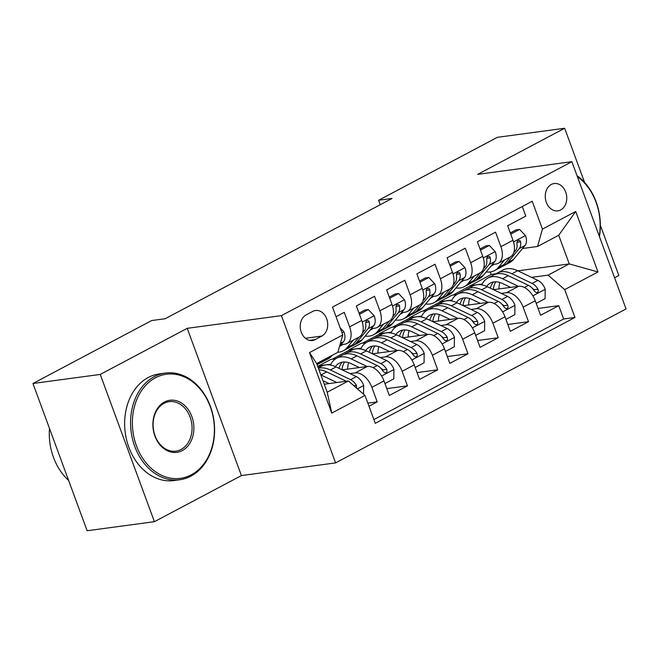 <?xml version="1.0" encoding="UTF-8"?>
<svg xmlns="http://www.w3.org/2000/svg" width="659" height="659" viewBox="0 0 659 659"><rect width="100%" height="100%" fill="white"/><g stroke="black" fill="none" stroke-linecap="round" stroke-linejoin="round"><path stroke-width="0.99" d="M551.328 184.462A13.781 10.692 82.3 0 0 545.776 200.509A13.781 10.692 82.3 0 0 557.852 210.855A13.781 10.692 82.3 0 0 560.702 209.933A13.781 10.692 82.3 0 0 566.254 193.886A13.781 10.692 82.3 0 0 554.178 183.54A13.781 10.692 82.3 0 0 551.328 184.462M614.583 277.768L618.834 275.511L600.349 225.271M335.596 462.89L626.05 308.931L571.872 161.677L281.418 315.636L335.596 462.89L241.4 475.576L187.222 328.322L100.234 374.427L154.412 521.681L241.4 475.576M154.412 521.681L87.128 530.742L32.95 383.489L100.234 374.427M522.274 206.522L525.8 216.111L507.644 225.732L512.99 240.263L500.889 246.672A17.225 10.445 62.1 0 1 498.188 263.345A17.225 10.445 62.1 0 1 495.98 264.045L492.289 264.539M500.889 246.672L495.543 232.149L477.396 241.771L482.734 256.302L470.633 262.71A17.225 10.445 62.1 0 1 467.939 279.383A17.225 10.445 62.1 0 1 465.724 280.083L462.033 280.577M470.633 262.71L465.287 248.188L447.14 257.809L452.478 272.332L440.377 278.749A17.225 10.445 62.1 0 1 437.683 295.421A17.225 10.445 62.1 0 1 435.467 296.122L431.777 296.616M440.377 278.749L435.039 264.226L416.883 273.847L422.23 288.37L410.12 294.787A17.225 10.445 62.1 0 1 407.427 311.452A17.225 10.445 62.1 0 1 405.219 312.152L401.529 312.654M410.12 294.787L404.783 280.264L386.627 289.886L391.973 304.409L379.872 310.826A17.225 10.445 62.1 0 1 377.17 327.49A17.225 10.445 62.1 0 1 374.963 328.19L371.272 328.693M379.872 310.826L374.526 296.295L356.371 305.916L361.717 320.447A17.225 10.445 62.1 0 1 359.015 337.111L346.914 343.528A17.225 10.445 62.1 0 1 344.706 344.229L341.016 344.723M368.991 406.241L377.212 401.883L367.854 403.143M342.21 369.856L367.351 366.47A17.225 10.445 62.1 0 1 383.975 380.935L389.321 395.466L407.468 385.844L386.8 388.629M372.467 353.817L397.608 350.431A17.225 10.445 -117.9 0 1 414.231 364.905L419.569 379.427L437.724 369.806L417.056 372.59M402.723 337.779L427.864 334.393A17.225 10.445 -117.9 0 1 444.487 348.866L449.825 363.389L467.981 353.768L447.313 356.552M432.979 321.74L458.112 318.355A17.225 10.445 -117.9 0 1 474.735 332.828L480.081 347.351L498.237 337.729L477.569 340.514M463.236 305.71L488.368 302.324A17.225 10.445 -117.9 0 1 504.992 316.79L510.338 331.32L528.493 321.691L507.825 324.475M32.95 383.489L151.702 320.546L165.162 318.734L392.072 198.45L378.62 200.262L380.251 204.718M315.183 339.591L321.839 336.065A13.345 10.363 82.3 0 0 327.218 320.521A13.345 10.363 82.3 0 0 315.521 310.496A13.345 10.363 82.3 0 0 312.761 311.394L306.106 314.92A13.345 10.363 82.3 0 0 300.726 330.464A13.345 10.363 82.3 0 0 312.424 340.489A13.345 10.363 82.3 0 0 315.183 339.591L309.532 340.357M537.538 246.482L542.448 229.118L532.2 201.259L332.515 307.102L342.762 334.961L337.853 352.326L316.674 363.554L327.218 392.212L348.397 380.984L365.02 395.449L375.268 423.309L574.953 317.465L564.705 289.606L548.082 275.141L569.261 263.913L558.717 235.263L537.538 246.482L522.546 248.501M542.448 229.118L575.727 211.473L597.985 271.969L564.705 289.606M365.02 395.449L331.741 413.094L309.483 352.598L342.762 334.961M422.823 311.147L439.924 302.086L439.775 301.69L451.926 300.051M501.301 293.403L506.524 292.695A17.225 10.445 62.1 0 1 523.147 307.168L528.493 321.691M439.775 301.69L451.876 295.273L456.703 294.622M493.492 289.672L518.625 286.286L506.524 292.695M392.575 327.185L409.667 318.124L409.519 317.72L421.678 316.089M471.045 309.442L476.268 308.733A17.225 10.445 62.1 0 1 492.891 323.207L498.237 337.729M409.519 317.72L421.62 311.312L426.455 310.661M362.318 343.224L379.411 334.162L379.263 333.759L391.421 332.128M440.789 325.48L446.011 324.772A17.225 10.445 62.1 0 1 462.634 339.245L467.981 353.768M379.263 333.759L391.364 327.35L396.199 326.699M332.062 359.262L349.155 350.193L349.006 349.797L361.165 348.158M410.532 341.51L415.755 340.81A17.225 10.445 62.1 0 1 432.378 355.283L437.724 369.806M349.006 349.797L361.116 343.38L365.943 342.729M317.869 366.783L318.758 365.836L330.909 364.196M380.276 357.549L385.507 356.849A17.225 10.445 62.1 0 1 402.122 371.314L407.468 385.844M318.758 365.836L330.859 359.419L335.686 358.768M350.028 373.587L355.25 372.887A17.225 10.445 62.1 0 1 371.874 387.352L377.212 401.883M373.892 419.569L563.651 318.989L558.75 305.661L538.074 308.437M518.625 286.286A17.225 10.445 -117.9 0 1 535.248 300.751L540.594 315.282L558.75 305.661M336.041 316.691L344.27 312.333L349.616 326.864A17.225 10.445 62.1 0 1 346.914 343.528M324.286 384.23L348.397 380.984M584.582 182.419L564.656 128.258L497.372 137.319L378.62 200.262M564.656 128.258L477.668 174.363L571.872 161.677M187.222 328.322L281.418 315.636M453.079 295.108L491.21 274.424L496.112 273.765M517.883 270.833L569.261 263.913L597.985 271.969M491.21 274.424L490.304 271.953M470.032 285.652L482.182 284.013M531.558 277.365L548.082 275.141M330.686 364.649L328.998 364.872M322.597 365.737L318.898 366.231M360.943 348.611L359.246 348.833M352.853 349.698L349.155 350.193M377.17 327.49L389.271 321.073A17.225 10.445 -117.9 0 0 391.973 304.409M391.199 332.573L389.502 332.803M383.11 333.66L379.411 334.162M407.427 311.452L419.528 305.043A17.225 10.445 -117.9 0 0 422.23 288.37M421.455 316.534L419.758 316.765M413.366 317.622L409.667 318.124M437.683 295.421L449.784 289.004A17.225 10.445 -117.9 0 0 452.478 272.332M451.703 300.496L450.015 300.726M443.622 301.583L439.924 302.086M467.939 279.383L480.04 272.966A17.225 10.445 -117.9 0 0 482.734 256.302M481.96 284.457L480.271 284.688M473.879 285.553L470.18 286.047M563.651 318.989L574.953 317.465M504.572 259.959L498.361 267.463A32.942 19.976 62.1 0 1 494.53 270.618L500.28 267.57A32.942 19.976 62.1 0 0 504.11 264.424L510.321 256.911A17.225 10.445 -117.9 0 0 512.99 240.263M316.674 363.554L309.483 352.598M327.218 392.212L331.741 413.094M575.727 211.473L558.717 235.263M317.144 363.307L316.831 363.686A32.942 19.976 62.1 0 1 316.757 363.776M340.126 327.803L344.031 331.971A11.409 6.92 62.1 0 1 343.504 341.724L339.484 346.576M332.276 355.292L331.955 355.671A32.942 19.976 62.1 0 1 328.133 358.817L322.383 361.865A32.942 19.976 -117.9 0 0 326.213 358.718L326.526 358.331M322.894 360.259L322.581 360.646A32.942 19.976 62.1 0 1 318.75 363.793L317.086 364.674M320.48 362.672A32.942 19.976 -117.9 0 0 322.383 361.865M363.57 394.189L363.653 385.301A11.409 6.92 -117.9 0 0 356.338 376.602L336.098 366.931A32.942 19.976 -117.9 0 0 321.435 366.272L318.289 367.944M336.848 382.541L320.974 374.955A32.942 19.976 -117.9 0 0 320.851 374.889M329.055 383.587L322.976 380.68M356.535 388.069L356.478 385.408A11.409 6.92 -117.9 0 0 350.588 379.65L330.357 369.979A32.942 19.976 -117.9 0 0 318.412 368.274M318.972 369.798A32.942 19.976 62.1 0 1 326.724 371.907L346.304 381.264M155.524 377.747A52.531 40.767 82.3 0 0 136.471 445.863A52.531 40.767 82.3 0 0 191.25 474.851A52.531 40.767 82.3 0 0 210.295 406.735A52.531 40.767 82.3 0 0 155.524 377.747M190.879 476.152A53.824 41.772 -97.7 0 1 179.759 479.752A53.824 41.772 -97.7 0 1 132.583 439.347A53.824 41.772 -97.7 0 1 154.272 376.66A53.824 41.772 -97.7 0 1 165.393 373.068A53.824 41.772 -97.7 0 1 212.577 413.473A53.824 41.772 -97.7 0 1 190.879 476.152M164.453 402.023A26.269 20.388 -97.7 0 1 191.843 416.521A26.269 20.388 -97.7 0 1 182.321 450.575A26.269 20.388 -97.7 0 1 154.931 436.085A26.269 20.388 -97.7 0 1 164.453 402.023M181.068 449.487A24.976 19.383 82.3 0 0 191.135 420.409A24.976 19.383 82.3 0 0 169.248 401.661A24.976 19.383 82.3 0 0 164.083 403.324A24.976 19.383 82.3 0 0 154.017 432.411A24.976 19.383 82.3 0 0 175.912 451.16A24.976 19.383 82.3 0 0 181.068 449.487M68.627 480.444A53.824 41.772 -97.7 0 1 49.491 428.441M179.759 479.752L173.844 480.551A53.824 41.772 -97.7 0 1 126.66 440.138A53.824 41.772 -97.7 0 1 148.357 377.459A53.824 41.772 -97.7 0 1 159.478 373.859L165.393 373.068M576.996 175.607A53.824 41.772 -97.7 0 1 599.435 236.589M599.262 236.111A52.531 40.767 82.3 0 0 577.366 176.62M342.573 344.517A27.34 16.582 62.1 0 1 340.637 345.851A27.34 16.582 62.1 0 1 339.731 346.28M353.298 340.143L347.087 347.655A32.942 19.976 62.1 0 1 343.257 350.802A32.942 19.976 62.1 0 1 337.878 352.244M359.452 314.285L368.34 309.573L374.287 315.933A11.409 6.92 62.1 0 1 373.752 325.686L362.211 339.632A32.942 19.976 62.1 0 1 358.381 342.779L352.639 345.827A32.942 19.976 -117.9 0 0 356.461 342.68L368.01 328.734A11.409 6.92 -117.9 0 0 369.312 322.012L368.603 320.694L366.742 320.653L365.852 321.905L365.679 323.931A11.409 6.92 62.1 0 1 364.378 330.653L362.401 333.042M368.34 309.573L364.839 310.051L359.023 313.132M359.048 337.095L352.837 344.608A32.942 19.976 62.1 0 1 349.006 347.754L343.257 350.802M350.736 346.634A32.942 19.976 -117.9 0 0 352.639 345.827M372.829 328.479A27.34 16.582 62.1 0 1 370.893 329.821A27.34 16.582 62.1 0 1 369.987 330.241M383.554 324.104L377.343 331.617A32.942 19.976 62.1 0 1 373.513 334.764A32.942 19.976 62.1 0 1 365.16 336.074M389.708 298.247L398.596 293.543L404.544 299.894A11.409 6.92 62.1 0 1 404.008 309.648L392.467 323.594A32.942 19.976 62.1 0 1 388.637 326.749L382.895 329.788A32.942 19.976 -117.9 0 0 386.718 326.642L398.267 312.696A11.409 6.92 -117.9 0 0 399.56 305.974L398.86 304.664L396.998 304.623L396.108 305.867L395.935 307.893A11.409 6.92 62.1 0 1 394.634 314.623L392.657 317.004M398.596 293.543L395.095 294.013L389.28 297.094M389.304 321.065L383.093 328.569A32.942 19.976 62.1 0 1 379.263 331.716L373.513 334.764M380.993 330.604A32.942 19.976 -117.9 0 0 382.895 329.788M403.086 312.44A27.34 16.582 62.1 0 1 401.15 313.783A27.34 16.582 62.1 0 1 400.244 314.203M413.811 308.074L407.6 315.579A32.942 19.976 62.1 0 1 403.769 318.725A32.942 19.976 62.1 0 1 395.416 320.035M419.964 282.217L428.844 277.505L434.8 283.856A11.409 6.92 62.1 0 1 434.265 293.609L422.724 307.564A32.942 19.976 62.1 0 1 418.893 310.71L413.144 313.758A32.942 19.976 -117.9 0 0 416.974 310.603L428.515 296.657A11.409 6.92 -117.9 0 0 429.816 289.935L429.116 288.626L427.254 288.584L426.365 289.836L426.192 291.863A11.409 6.92 62.1 0 1 424.89 298.585L422.913 300.974M428.844 277.505L425.352 277.974L419.536 281.055M419.561 305.026L413.341 312.531A32.942 19.976 62.1 0 1 409.519 315.677L403.769 318.725M411.249 314.565A32.942 19.976 -117.9 0 0 413.144 313.758M433.342 296.402A27.34 16.582 62.1 0 1 431.398 297.744A27.34 16.582 62.1 0 1 430.492 298.165M444.067 292.036L437.848 299.54A32.942 19.976 62.1 0 1 434.026 302.687A32.942 19.976 62.1 0 1 425.673 303.997M450.212 266.178L459.101 261.466L465.056 267.818A11.409 6.92 62.1 0 1 464.521 277.571L452.98 291.525A32.942 19.976 62.1 0 1 449.15 294.672L443.4 297.72A32.942 19.976 -117.9 0 0 447.23 294.573L458.771 280.619A11.409 6.92 -117.9 0 0 460.073 273.897L459.372 272.587L457.503 272.546L456.621 273.798L456.44 275.824A11.409 6.92 62.1 0 1 455.147 282.546L453.17 284.935M459.101 261.466L455.608 261.936L449.792 265.017M449.809 288.988L443.598 296.492A32.942 19.976 62.1 0 1 439.775 299.639L434.026 302.687M441.505 298.527A32.942 19.976 -117.9 0 0 443.4 297.72M384.93 383.538L393.818 378.826L393.909 369.262A11.409 6.92 -117.9 0 0 386.586 360.564L366.355 350.893A32.942 19.976 -117.9 0 0 351.692 350.242L345.942 353.282A32.942 19.976 -117.9 0 0 344.212 354.402M348.586 362.664A27.34 16.582 -117.9 0 0 347.664 369.122M367.104 366.503L351.231 358.916A32.942 19.976 -117.9 0 0 336.56 358.257A32.942 19.976 -117.9 0 0 330.488 365.078M359.312 367.549L351.362 363.752A27.34 16.582 -117.9 0 0 339.187 363.2A27.34 16.582 -117.9 0 0 335.406 366.61M336.56 358.257L342.309 355.209A32.942 19.976 62.1 0 1 356.98 355.868L377.212 365.539A11.409 6.92 62.1 0 1 383.101 371.289L384.98 372.821L386.298 372.566L387.08 371.322L386.734 369.369A11.409 6.92 -117.9 0 0 380.844 363.611L360.605 353.941A32.942 19.976 -117.9 0 0 345.942 353.282M342.037 369.773A27.34 16.582 62.1 0 1 344.55 361.989M342.309 362.145A27.34 16.582 -117.9 0 0 339.006 368.323M381.009 368.463A5.816 3.526 62.1 0 1 382.863 369.888L386.734 369.369M415.186 367.5L424.075 362.788L424.165 353.224A11.409 6.92 -117.9 0 0 416.842 344.533L396.611 334.863A32.942 19.976 -117.9 0 0 381.948 334.204L376.198 337.251A32.942 19.976 -117.9 0 0 374.46 338.364M378.843 346.626A27.34 16.582 -117.9 0 0 377.92 353.084M397.361 350.464L381.487 342.878A32.942 19.976 -117.9 0 0 366.816 342.219A32.942 19.976 -117.9 0 0 360.745 349.039M389.568 351.511L381.61 347.713A27.34 16.582 -117.9 0 0 369.444 347.169A27.34 16.582 -117.9 0 0 365.654 350.572M366.816 342.219L372.566 339.171A32.942 19.976 62.1 0 1 387.237 339.83L407.468 349.501A11.409 6.92 62.1 0 1 413.358 355.259L415.236 356.791L416.546 356.527L417.336 355.283L416.99 353.331A11.409 6.92 -117.9 0 0 411.092 347.573L390.861 337.91A32.942 19.976 -117.9 0 0 376.198 337.251M372.294 353.735A27.34 16.582 62.1 0 1 374.806 345.95M372.566 346.115A27.34 16.582 -117.9 0 0 369.262 352.285M411.265 352.433A5.816 3.526 62.1 0 1 413.119 353.85L416.99 353.331M445.443 351.461L454.323 346.749L454.422 337.186A11.409 6.92 -117.9 0 0 447.099 328.495L426.867 318.824A32.942 19.976 -117.9 0 0 412.204 318.165L406.455 321.213A32.942 19.976 -117.9 0 0 404.717 322.325M409.099 330.587A27.34 16.582 -117.9 0 0 408.176 337.046M427.617 334.426L411.743 326.839A32.942 19.976 -117.9 0 0 397.072 326.18A32.942 19.976 -117.9 0 0 391.001 333.001M419.824 335.48L411.867 331.675A27.34 16.582 -117.9 0 0 399.692 331.131A27.34 16.582 -117.9 0 0 395.911 334.541M397.072 326.18L402.822 323.132A32.942 19.976 62.1 0 1 417.485 323.791L437.724 333.462A11.409 6.92 62.1 0 1 443.614 339.22L445.492 340.752L446.802 340.489L447.593 339.253L447.247 337.293A11.409 6.92 -117.9 0 0 441.349 331.543L421.117 321.872A32.942 19.976 -117.9 0 0 406.455 321.213M402.55 337.696A27.34 16.582 62.1 0 1 405.063 329.912M402.822 330.077A27.34 16.582 -117.9 0 0 399.519 336.247M441.522 336.395A5.816 3.526 62.1 0 1 443.367 337.812L447.247 337.293M475.691 335.423L484.579 330.711L484.678 321.147A11.409 6.92 -117.9 0 0 477.355 312.457L457.124 302.786A32.942 19.976 -117.9 0 0 442.453 302.127L436.711 305.175A32.942 19.976 -117.9 0 0 434.973 306.295M439.355 314.549A27.34 16.582 -117.9 0 0 438.424 321.007M457.873 318.388L441.991 310.801A32.942 19.976 -117.9 0 0 427.329 310.142A32.942 19.976 -117.9 0 0 421.258 316.963M450.081 319.442L442.123 315.636A27.34 16.582 -117.9 0 0 429.948 315.093A27.34 16.582 -117.9 0 0 426.167 318.503M427.329 310.142L433.078 307.102A32.942 19.976 62.1 0 1 447.741 307.753L467.972 317.424A11.409 6.92 62.1 0 1 473.87 323.182L475.749 324.714L477.058 324.45L477.841 323.215L477.495 321.254A11.409 6.92 -117.9 0 0 471.605 315.504L451.374 305.834A32.942 19.976 -117.9 0 0 436.711 305.175M432.806 321.658A27.34 16.582 62.1 0 1 435.311 313.882M433.07 314.038A27.34 16.582 -117.9 0 0 429.775 320.216M471.778 320.356A5.816 3.526 62.1 0 1 473.623 321.781L477.495 321.254M463.598 280.372A27.34 16.582 62.1 0 1 461.654 281.706A27.34 16.582 62.1 0 1 460.748 282.134M474.315 275.997L468.104 283.502A32.942 19.976 62.1 0 1 464.282 286.657A32.942 19.976 62.1 0 1 455.921 287.967M480.469 250.14L489.357 245.428L495.313 251.787A11.409 6.92 62.1 0 1 494.777 261.541L483.236 275.487A32.942 19.976 62.1 0 1 479.406 278.633L473.656 281.681A32.942 19.976 -117.9 0 0 477.487 278.535L489.027 264.58A11.409 6.92 -117.9 0 0 490.329 257.858L489.629 256.549L487.759 256.508L486.877 257.76L486.696 259.786A11.409 6.92 62.1 0 1 485.395 266.508L483.426 268.897M489.357 245.428L485.856 245.898L480.049 248.978M480.065 272.95L473.854 280.454A32.942 19.976 62.1 0 1 470.024 283.609L464.282 286.657M471.762 282.489A32.942 19.976 -117.9 0 0 473.656 281.681M505.947 319.384L514.836 314.673L514.934 305.117A11.409 6.92 -117.9 0 0 507.611 296.418L487.38 286.747A32.942 19.976 -117.9 0 0 472.709 286.088L466.959 289.136A32.942 19.976 -117.9 0 0 465.229 290.257M469.612 298.519A27.34 16.582 -117.9 0 0 468.681 304.969M488.13 302.357L472.248 294.771A32.942 19.976 -117.9 0 0 457.585 294.112A32.942 19.976 -117.9 0 0 451.506 300.924M480.337 303.404L472.379 299.598A27.34 16.582 -117.9 0 0 460.204 299.054A27.34 16.582 -117.9 0 0 456.423 302.465M457.585 294.112L463.335 291.064A32.942 19.976 62.1 0 1 477.997 291.723L498.229 301.394A11.409 6.92 62.1 0 1 504.127 307.143L506.005 308.676L507.315 308.412L508.097 307.176L507.751 305.224A11.409 6.92 -117.9 0 0 501.861 299.466L481.63 289.795A32.942 19.976 -117.9 0 0 466.959 289.136M463.055 305.619A27.34 16.582 62.1 0 1 465.567 297.843M463.326 298A27.34 16.582 -117.9 0 0 460.031 304.178M502.034 304.318A5.816 3.526 62.1 0 1 503.88 305.743L507.751 305.224M493.855 264.333A27.34 16.582 62.1 0 1 491.911 265.668A27.34 16.582 62.1 0 1 491.004 266.096M494.53 270.618A32.942 19.976 62.1 0 1 486.177 271.928M510.725 234.102L519.613 229.39L525.569 235.749A11.409 6.92 62.1 0 1 525.034 245.502L513.493 259.448A32.942 19.976 62.1 0 1 509.662 262.595L503.913 265.643A32.942 19.976 -117.9 0 0 507.743 262.496L519.284 248.55A11.409 6.92 -117.9 0 0 520.585 241.82L519.877 240.51L518.015 240.469L517.134 241.721L516.953 243.748A11.409 6.92 62.1 0 1 515.651 250.469L513.674 252.858M519.613 229.39L516.112 229.859L510.297 232.948M502.018 266.45A32.942 19.976 -117.9 0 0 503.913 265.643M536.204 303.354L545.092 298.642L545.191 289.079A11.409 6.92 -117.9 0 0 537.868 280.38L517.636 270.709A32.942 19.976 -117.9 0 0 502.965 270.05L497.216 273.098A32.942 19.976 -117.9 0 0 495.486 274.218M499.868 282.48A27.34 16.582 -117.9 0 0 498.937 288.939M518.378 286.319L502.504 278.732A32.942 19.976 -117.9 0 0 487.841 278.073A32.942 19.976 -117.9 0 0 481.762 284.894M510.593 287.365L502.636 283.568A27.34 16.582 -117.9 0 0 490.461 283.016A27.34 16.582 -117.9 0 0 486.68 286.426M487.841 278.073L493.591 275.025A32.942 19.976 62.1 0 1 508.254 275.684L528.485 285.355A11.409 6.92 62.1 0 1 534.375 291.105L536.253 292.637L537.571 292.374L538.354 291.138L538.008 289.186A11.409 6.92 -117.9 0 0 532.118 283.428L511.886 273.757A32.942 19.976 -117.9 0 0 497.216 273.098M493.311 289.589A27.34 16.582 62.1 0 1 495.823 281.805M493.583 281.961A27.34 16.582 -117.9 0 0 490.288 288.14M532.283 288.28A5.816 3.526 62.1 0 1 534.136 289.705L538.008 289.186M488.368 302.324L476.268 308.733M458.112 318.355L446.011 324.772M427.864 334.393L415.755 340.81M397.608 350.431L385.507 356.849M367.351 366.47L355.25 372.887M383.975 380.935L371.874 387.352M535.248 300.751L523.147 307.168M504.992 316.79L492.891 323.207M474.735 332.828L462.634 339.245M444.487 348.866L432.378 355.283M414.231 364.905L402.122 371.314M361.717 320.447L349.616 326.864M305.405 338.281L321.839 336.065M343.891 331.807L341.98 332.82M322.581 360.646L316.831 363.686M331.955 355.671L326.213 358.718M343.504 341.724L340.39 343.372M357.425 388.843L363.653 385.54M330.357 369.979L336.098 366.931M320.974 374.955L326.724 371.907M350.588 379.65L356.338 376.602M353.883 385.754L356.478 385.408M374.139 315.776L362.252 322.07M352.837 344.608L347.087 347.655M362.211 339.632L356.461 342.68M364.378 330.653L362.87 331.452M373.752 325.686L368.01 328.734M365.704 322.498L369.312 322.012M404.395 299.738L392.509 306.04M383.093 328.569L377.343 331.617M392.467 323.594L386.718 326.642M394.634 314.623L393.126 315.414M404.008 309.648L398.267 312.696M395.96 306.46L399.56 305.974M434.652 283.7L422.765 290.001M413.341 312.531L407.6 315.579M422.724 307.564L416.974 310.603M424.89 298.585L423.383 299.375M434.265 293.609L428.515 296.657M426.208 290.421L429.816 289.935M464.908 267.661L453.021 273.963M443.598 296.492L437.848 299.54M452.98 291.525L447.23 294.573M455.147 282.546L453.639 283.345M464.521 277.571L458.771 280.619M456.465 274.383L460.073 273.897M381.594 376.025L393.909 369.501M360.605 353.941L366.355 350.893M351.231 358.916L356.98 355.868M380.844 363.611L386.586 360.564M373.159 367.689L377.212 365.539M411.85 359.987L424.165 353.463M390.861 337.91L396.611 334.863M381.487 342.878L387.237 339.83M411.092 347.573L416.842 344.533M403.415 351.651L407.468 349.501M442.107 343.949L454.422 337.424M421.117 321.872L426.867 318.824M411.743 326.839L417.485 323.791M441.349 331.543L447.099 328.495M433.671 335.612L437.724 333.462M472.363 327.918L484.678 321.386M451.374 305.834L457.124 302.786M441.991 310.801L447.741 307.753M471.605 315.504L477.355 312.457M463.92 319.574L467.972 317.424M495.164 251.623L483.278 257.924M473.854 280.454L468.104 283.502M483.236 275.487L477.487 278.535M485.395 266.508L483.895 267.307M494.777 261.541L489.027 264.58M486.721 258.344L490.329 257.858M502.619 311.88L514.934 305.356M481.63 289.795L487.38 286.747M472.248 294.771L477.997 291.723M501.861 299.466L507.611 296.418M494.176 303.535L498.229 301.394M525.421 235.584L513.534 241.886M504.11 264.424L498.361 267.463M513.493 259.448L507.743 262.496M515.651 250.469L514.152 251.268M525.034 245.502L519.284 248.55M516.977 242.306L520.585 241.82M532.876 295.842L545.182 289.317M511.886 273.757L517.636 270.709M502.504 278.732L508.254 275.684M532.118 283.428L537.868 280.38M524.432 287.505L528.485 285.355M510.297 256.928L498.188 263.345"/></g></svg>
